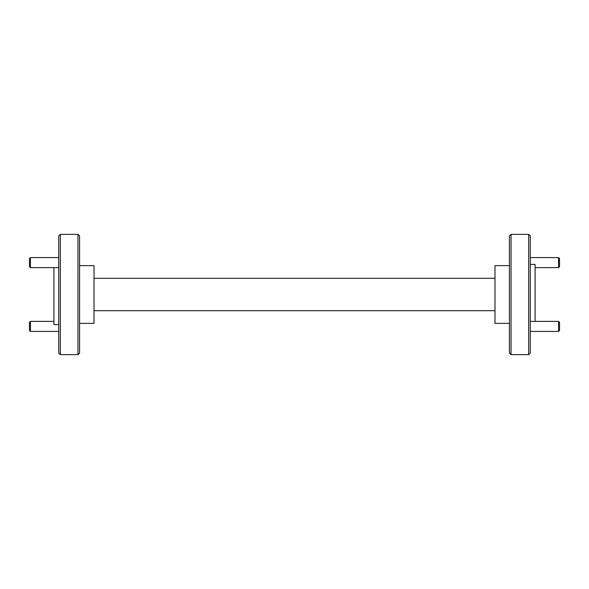 <?xml version="1.0" encoding="UTF-8"?>
<svg xmlns="http://www.w3.org/2000/svg" width="589" height="589" viewBox="0 0 589 589"><rect width="100%" height="100%" fill="white"/><g stroke="black" fill="none" stroke-linecap="round" stroke-linejoin="round"><path stroke-width="0.88" d="M77.969 234.356L79.574 235.953L79.574 353.047L77.969 354.644L77.969 234.356L60.328 234.356L60.328 354.644L77.969 354.644M60.328 354.644L58.723 353.047L58.723 235.953L60.328 234.356M511.031 354.644L509.426 353.047L509.426 235.953L511.031 234.356L511.031 354.644L528.672 354.644L528.672 234.356L511.031 234.356M528.672 234.356L530.277 235.953L530.277 353.047L528.672 354.644M530.277 264.424L535.092 264.424L535.092 321.388M79.574 265.632L94.012 265.632L94.012 323.368L79.574 323.368M53.908 267.612L53.908 324.576L58.723 324.576M509.426 323.368L494.988 323.368L494.988 265.632L509.426 265.632M94.012 278.303L494.988 278.303M494.988 310.697L94.012 310.697M30.451 267.612L29.45 266.611L29.45 258.593L30.451 257.592L30.451 267.612L58.723 267.612M30.451 331.408L29.45 330.407L29.45 322.389L30.451 321.388L30.451 331.408L58.723 331.408M30.451 321.388L53.908 321.388M559.55 322.389L559.55 330.407L558.549 331.408L558.549 321.388L559.55 322.389M530.277 331.408L558.549 331.408M530.277 321.388L558.549 321.388M559.55 258.593L559.55 266.611L558.549 267.612L558.549 257.592L559.55 258.593M535.092 267.612L558.549 267.612M530.277 257.592L558.549 257.592M30.451 257.592L58.723 257.592"/></g></svg>
